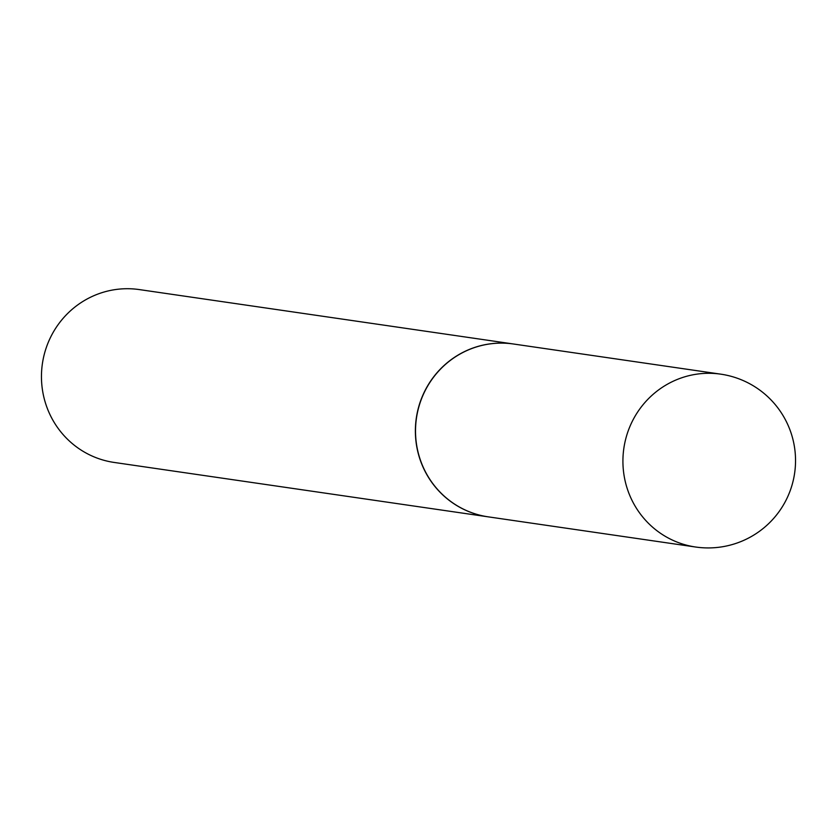 <?xml version="1.0" encoding="UTF-8"?>
<svg xmlns="http://www.w3.org/2000/svg" width="837" height="837" viewBox="0 0 837 837"><rect width="100%" height="100%" fill="white"/><g stroke="black" fill="none" stroke-linecap="round" stroke-linejoin="round"><path stroke-width="1.26" d="M488.233 516.847A87.341 85.238 -81.7 0 1 415.55 428.774A87.341 85.238 -81.7 0 1 492.595 343.588A87.341 85.238 -81.7 0 1 513.374 343.986L720.772 374.16A87.341 85.238 -81.7 0 0 699.994 373.752A87.341 85.238 -81.7 0 0 623.314 469.588A87.341 85.238 -81.7 0 0 695.631 547.021L488.233 516.847M488.159 516.837A87.341 85.238 -81.7 0 1 488.076 516.827A87.341 85.238 -81.7 0 1 415.769 439.404A87.341 85.238 -81.7 0 1 513.217 343.965A87.341 85.238 -81.7 0 1 513.301 343.976M488.076 516.827L114.167 462.442A87.341 85.238 -81.7 0 1 41.85 385.02A87.341 85.238 -81.7 0 1 139.308 289.581L513.217 343.965M695.631 547.021A87.341 87.341 0 0 0 795.15 452.367A87.341 87.341 0 0 0 720.772 374.16"/></g></svg>
